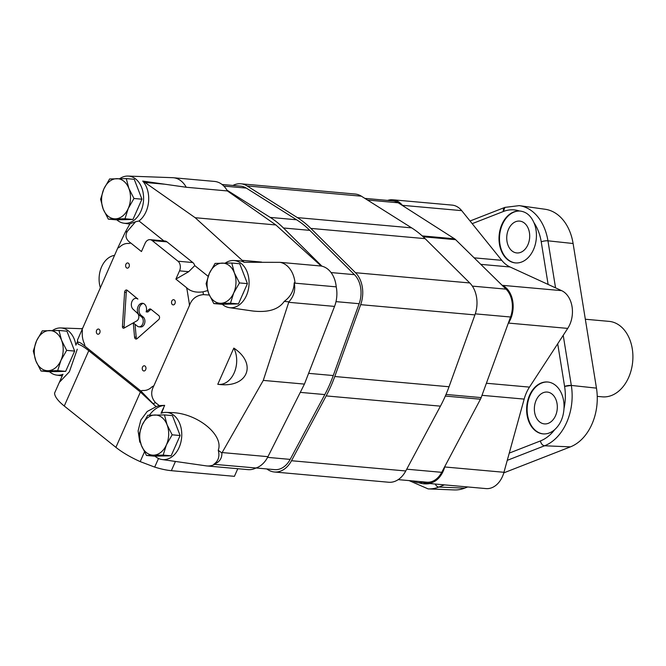 <?xml version="1.0" encoding="UTF-8"?>
<svg xmlns="http://www.w3.org/2000/svg" width="666" height="666" viewBox="0 0 666 666"><rect width="100%" height="100%" fill="white"/><g stroke="black" fill="none" stroke-linecap="round" stroke-linejoin="round"><path stroke-width="1" d="M597.244 396.378L602.305 396.836A37.887 27.123 -84.9 0 0 632.7 361.521A37.887 27.123 -84.9 0 0 609.074 321.37L585.331 319.239M132.959 219.464L141.941 199.192L134.241 179.304L126.274 178.588L109.59 178.963L103.846 188.986L100.608 199.234L103.205 209.066L108.308 219.131L116.275 219.838L132.959 219.464L124.992 218.756L128.23 208.508L133.974 198.485L141.941 199.192M137.063 210.206A18.939 13.561 -84.9 0 0 137.72 208.849A18.939 13.561 -84.9 0 0 138.303 207.417M133.974 198.485L128.871 188.42L126.274 178.588M108.308 219.131L124.992 218.756M103.846 188.986A20.122 14.411 95.1 0 1 116.683 178.663A20.122 14.411 95.1 0 1 128.871 188.42A20.122 14.411 95.1 0 1 128.23 208.508A20.122 14.411 95.1 0 1 115.401 218.831A20.122 14.411 95.1 0 1 103.205 209.066A20.122 14.411 95.1 0 1 103.846 188.986M238.445 303.912L247.427 283.641L239.727 263.744L231.76 263.028L215.076 263.403L209.332 273.426L206.094 283.674L208.691 293.515L213.794 303.571L221.761 304.287L238.445 303.912L230.478 303.197L233.716 292.948L239.46 282.925L247.427 283.641M242.549 294.655A18.939 13.561 -84.9 0 0 243.207 293.29A18.939 13.561 -84.9 0 0 243.789 291.866M239.46 282.925L234.357 272.869L231.76 263.028M213.794 303.571L230.478 303.197M209.332 273.426A20.122 14.411 95.1 0 1 222.169 263.103A20.122 14.411 95.1 0 1 234.357 272.869A20.122 14.411 95.1 0 1 233.716 292.948A20.122 14.411 95.1 0 1 220.887 303.271A20.122 14.411 95.1 0 1 208.691 293.515A20.122 14.411 95.1 0 1 209.332 273.426M171.145 455.794L180.128 435.522L172.427 415.626L164.452 414.918L147.769 415.293L142.024 425.316L138.786 435.564L141.383 445.396L146.487 455.461L154.454 456.168L171.145 455.794L163.17 455.086L166.417 444.838L172.153 434.815L180.128 435.522M175.241 446.536A18.939 13.561 -84.9 0 0 175.907 445.179A18.939 13.561 -84.9 0 0 176.482 443.747M172.153 434.815L167.058 424.75L164.452 414.918M146.487 455.461L163.17 455.086M142.024 425.316A20.122 14.411 95.1 0 1 154.862 414.993A20.122 14.411 95.1 0 1 167.058 424.75A20.122 14.411 95.1 0 1 166.417 444.838A20.122 14.411 95.1 0 1 153.58 455.161A20.122 14.411 95.1 0 1 141.383 445.396A20.122 14.411 95.1 0 1 142.024 425.316M65.659 371.353L74.642 351.082L66.941 331.185L58.966 330.469L42.283 330.844L36.538 340.867L33.3 351.115L35.897 360.947L41.001 371.012L48.968 371.728L65.659 371.353L57.684 370.637L60.931 360.389L66.667 350.366L74.642 351.082M69.755 362.088A18.939 13.561 -84.9 0 0 70.421 360.731A18.939 13.561 -84.9 0 0 70.996 359.299M66.667 350.366L61.572 340.301L58.966 330.469M41.001 371.012L57.684 370.637M36.538 340.867A20.122 14.411 95.1 0 1 49.376 330.544A20.122 14.411 95.1 0 1 61.572 340.301A20.122 14.411 95.1 0 1 60.931 360.389A20.122 14.411 95.1 0 1 48.094 370.712A20.122 14.411 95.1 0 1 35.897 360.947A20.122 14.411 95.1 0 1 36.538 340.867M77.447 340.143L117.699 248.16L125.325 232.109L129.97 223.776L135.539 221.778L127.364 231.302C124.783 235.831 125.941 239.743 130.819 243.04A74.942 53.655 -84.9 0 0 128.904 243.498C125.524 243.157 122.402 244.38 119.522 247.161A74.942 53.655 -84.9 0 0 117.699 248.16M77.606 341.3L75.899 345.163L77.589 341.175M154.995 456.16A23.676 16.95 -84.9 0 0 162.005 459.523A23.676 16.95 -84.9 0 0 181.643 437.529A23.676 16.95 -84.9 0 0 166.234 412.396A23.676 16.95 -84.9 0 0 161.03 413.32L163.078 408.699A95.771 68.565 -84.9 0 0 163.203 408.641L164.66 405.361L159.291 405.594L155.544 402.664C151.065 397.644 150.516 392.016 153.879 385.772L189.419 305.577A74.942 53.655 -84.9 0 0 189.202 302.938L187.129 290.11A74.942 53.655 -84.9 0 0 186.513 287.629L175.882 279.112L179.545 270.854A7.101 5.087 -84.9 0 0 177.989 261.214L152.164 240.543A7.101 5.087 -84.9 0 0 150.058 239.66A7.101 5.087 -84.9 0 0 145.113 243.29L141.458 251.557L130.819 243.04M163.203 408.641L161.696 413.07M288.869 301.856L284.224 301.407C290.626 296.728 293.956 290.518 294.205 282.792C295.712 289.943 293.931 296.303 288.869 301.856L263.278 380.403L221.903 452.972L218.257 450.274C224.092 434.79 196.703 412.853 171.179 412.579L166.234 412.396M222.302 304.279A23.676 16.95 -84.9 0 0 229.312 307.642L252.556 310.98C268.032 312.762 278.588 309.573 284.224 301.407M209.315 295.038L203.421 294.63C196.403 295.313 191.741 298.959 189.419 305.577M233.816 348.093L217.774 384.299A22.494 16.101 -84.9 0 0 218.531 384.39A22.494 16.101 -84.9 0 0 234.365 372.427A22.494 16.101 -84.9 0 0 233.816 348.093C257.459 363.611 247.844 387.862 219.389 384.473L218.806 384.415M163.078 408.699L163.545 408.907M237.787 468.714L234.415 476.332L171.353 470.679A42.616 12.762 -156.1 0 1 154.695 467.099L140.193 461.605A42.616 12.762 -156.1 0 1 115.901 447.352L64.261 406.01L88.769 350.707L140.409 392.041L155.636 406.243L156.577 406.476L147.211 411.48L140.834 420.063L138.112 430.91L139.785 442.207M140.193 461.605L144.464 451.956M156.577 406.476L159.291 405.594M155.636 406.243L140.759 390.892L85.057 346.312C80.428 342.441 78.039 341.317 77.889 342.94L78.272 344.305C80.703 344.93 84.199 347.061 88.769 350.707M77.281 349.175L69.364 371.786L59.474 382.217L62.845 374.45L54.587 393.073A42.616 12.762 -156.1 0 0 64.261 406.01M162.005 459.523L206.185 465.867A26.041 18.648 -84.9 0 0 206.885 465.942L248.043 469.638A26.041 18.648 -84.9 0 0 255.969 467.99A26.041 18.648 -84.9 0 0 267.957 456.668L304.437 384.099L334.54 306.41A26.041 18.648 -84.9 0 0 336.23 286.855A26.041 18.648 -84.9 0 0 321.187 266.034L280.02 262.337L244.139 262.279A37.887 27.123 -84.9 0 0 242.199 260.331L195.18 217.715L275.857 224.95L227.389 190.942L186.23 187.254A26.041 18.648 -84.9 0 0 173.36 177.739A26.041 18.648 -84.9 0 0 172.652 177.689L128.047 176.065A23.676 16.95 -84.9 0 0 119.822 178.613M195.18 217.715L144.905 182.442A37.887 27.123 -84.9 0 0 142.707 181.077L186.23 187.254M186.513 287.629C190.518 291.442 196.004 292.84 202.98 291.833L207.675 290.601M321.187 266.034L275.857 224.95M336.23 286.855L295.071 283.167A26.041 18.648 -84.9 0 0 280.02 262.337M294.205 282.792L295.071 283.167M154.695 467.099L158.508 458.483M218.257 450.274C219.88 456.393 218.39 461.063 213.778 464.294C219.297 462.387 222.011 458.616 221.903 452.972M255.969 467.99L213.778 464.294M135.539 221.778L139.003 220.97L163.903 240.909M77.422 340.093L77.889 342.94M124.009 328.105L136.788 320.895A4.262 3.055 -84.9 0 0 138.811 317.399A4.262 3.055 -84.9 0 0 137.662 313.445L132.992 309.149A5.919 4.237 -84.9 0 1 131.66 302.347A5.919 4.237 -84.9 0 1 136.122 298.368A5.919 4.237 -84.9 0 1 137.879 299.101L127.214 290.276A2.364 1.698 -84.9 0 0 126.507 289.985A2.364 1.698 -84.9 0 0 124.6 292.282L122.436 326.531A1.657 1.19 -84.9 0 0 123.476 328.23A1.657 1.19 -84.9 0 0 124.009 328.105M137.612 326.34L133.283 322.877L134.557 337.121A2.364 1.698 -84.9 0 0 136.039 339.044A2.364 1.698 -84.9 0 0 137.096 338.661L158.699 319.58A2.364 1.698 -84.9 0 0 158.766 315.542L150.874 309.224A2.364 1.698 -84.9 0 0 150.175 308.932A2.364 1.698 -84.9 0 0 149.126 309.307L146.145 311.879A6.394 4.579 -84.9 0 0 142.524 303.271A6.394 4.579 -84.9 0 0 137.629 307.834A6.394 4.579 -84.9 0 0 139.477 315.209L141.741 317.024A5.361 3.838 -84.9 0 1 142.99 323.185A5.361 3.838 -84.9 0 1 138.944 326.815A5.361 3.838 -84.9 0 1 137.612 326.34M96.62 330.378A2.606 1.865 -84.9 0 0 97.96 334.232A2.606 1.865 -84.9 0 0 100.05 331.81A2.606 1.865 -84.9 0 0 98.426 329.046A2.606 1.865 -84.9 0 0 96.62 330.378M171.803 301.032A2.606 1.865 -84.9 0 0 173.152 304.886A2.606 1.865 -84.9 0 0 175.241 302.464A2.606 1.865 -84.9 0 0 173.618 299.7A2.606 1.865 -84.9 0 0 171.803 301.032M125.907 264.285A2.606 1.865 -84.9 0 0 127.248 268.14A2.606 1.865 -84.9 0 0 129.337 265.717A2.606 1.865 -84.9 0 0 127.714 262.953A2.606 1.865 -84.9 0 0 125.907 264.285M142.516 367.124A2.606 1.865 -84.9 0 0 143.864 370.979A2.606 1.865 -84.9 0 0 145.954 368.556A2.606 1.865 -84.9 0 0 144.331 365.792A2.606 1.865 -84.9 0 0 142.516 367.124M140.759 390.892A74.942 53.655 -84.9 0 0 142.674 390.442C146.054 390.784 149.176 389.56 152.056 386.78A74.942 53.655 -84.9 0 0 153.879 385.772M82.159 328.355A74.942 53.655 -84.9 0 0 82.368 330.994A18.939 13.561 -84.9 0 0 84.44 343.831A74.942 53.655 -84.9 0 0 85.057 346.312M175.882 279.112L188.711 271.678L194.772 265.617L208.158 276.34M227.389 190.942A26.041 18.648 -84.9 0 0 214.519 181.427L173.36 177.739M263.278 380.403L304.437 384.099M194.772 265.617A7.101 5.087 -84.9 0 0 192.807 262.537L177.989 261.214M150.058 239.66L164.877 240.992A7.101 5.087 -84.9 0 1 166.983 241.875L192.807 262.537M139.003 220.97A23.943 17.141 -84.9 0 0 142.707 181.077M244.139 262.279A23.943 17.141 -84.9 0 0 238.486 260.697L233.533 260.514A23.676 16.95 -84.9 0 0 225.308 263.053M75.899 345.163A23.676 16.95 -84.9 0 0 60.739 327.947A23.676 16.95 -84.9 0 0 52.514 330.494M49.509 371.711A23.676 16.95 -84.9 0 0 56.518 375.083A23.676 16.95 -84.9 0 0 62.995 374.275M164.66 405.361A30.778 22.036 -84.9 0 0 149.434 415.193M206.885 465.942A26.041 18.648 -84.9 0 0 214.81 464.294M229.312 307.642A23.676 16.95 -84.9 0 0 245.754 296.986A23.676 16.95 -84.9 0 0 247.569 273.118A23.676 16.95 -84.9 0 0 233.533 260.514M116.816 219.83A23.676 16.95 -84.9 0 0 123.826 223.193A23.676 16.95 -84.9 0 0 133.983 220.304A23.676 16.95 -84.9 0 0 143.315 194.014A23.676 16.95 -84.9 0 0 128.047 176.065M114.494 255.386A22.494 16.101 -84.9 0 0 100.291 287.446M150.974 309.307A2.364 1.698 -84.9 0 0 150.774 309.457L147.794 312.021L146.145 311.879M143.34 303.446A6.394 4.579 -84.9 0 0 139.152 308.549A6.394 4.579 -84.9 0 0 141.125 315.359L143.39 317.166L141.741 317.024M138.944 326.815L140.593 326.964A5.361 3.838 -84.9 0 0 144.639 323.335A5.361 3.838 -84.9 0 0 143.39 317.166M135.04 324.284L136.205 337.262A2.364 1.698 -84.9 0 0 136.888 338.819M127.306 290.359A2.364 1.698 -84.9 0 0 126.249 292.424L124.084 326.681A1.657 1.19 -84.9 0 0 124.376 327.897M256.01 467.973L274.6 469.638A23.676 16.95 -84.9 0 0 290.16 459.39L324.825 394.58A118.381 84.757 -84.9 0 0 333.258 375.549L359.149 303.704A23.676 16.95 -84.9 0 0 354.454 274.667L309.798 230.353A118.381 84.757 -84.9 0 0 296.586 219.78L246.328 188.103A23.676 16.95 -84.9 0 0 240.651 186.147L222.044 184.474M321.953 266.192L283.458 227.988A118.381 84.757 -84.9 0 0 270.246 217.416L226.915 190.11M266.7 468.931L268.148 469.846A26.041 18.648 -84.9 0 0 274.392 471.994L388.653 482.242A26.041 18.648 -84.9 0 0 405.769 470.97L440.434 406.152A120.754 86.447 -84.9 0 0 449.034 386.755L474.925 314.901A26.041 18.648 -84.9 0 0 469.763 282.958L425.108 238.644A120.754 86.447 -84.9 0 0 411.63 227.864L361.372 196.187A26.041 18.648 -84.9 0 0 355.128 194.031L240.859 183.791A26.041 18.648 -84.9 0 0 232.917 185.456M274.392 471.994A26.041 18.648 -84.9 0 0 291.5 460.73L326.173 395.912A120.754 86.447 -84.9 0 0 334.773 376.506L360.664 304.662A26.041 18.648 -84.9 0 0 355.502 272.719L310.839 228.405A120.754 86.447 -84.9 0 0 297.369 217.615L247.103 185.939A26.041 18.648 -84.9 0 0 240.859 183.791M398.21 479.628L426.831 482.192A22.586 16.175 -84.9 0 0 441.725 472.327L480.444 399.217A10.656 7.626 -84.9 0 0 481.16 397.602L510.547 317.008A22.586 16.175 -84.9 0 0 506.043 289.144L455.652 239.693A10.656 7.626 -84.9 0 0 454.528 238.794L398.176 202.789A22.586 16.175 -84.9 0 0 392.682 200.874L364.843 198.376M504.978 207.367A4.737 3.114 68.7 0 0 504.936 207.376A4.737 3.114 68.7 0 0 503.363 211.497L472.194 223.659L461.696 210.639A23.676 16.95 -84.9 0 0 452.056 205.103L392.782 199.783A23.676 16.95 -84.9 0 0 387.62 200.416M563.985 408.683A26.041 18.648 -84.9 0 0 547.668 382.001A26.041 18.648 -84.9 0 0 529.562 395.304A26.041 18.648 -84.9 0 0 543.015 433.882A26.041 18.648 -84.9 0 0 554.703 429.62C560.289 424.533 563.378 417.557 563.985 408.683A44.189 31.635 -84.9 0 0 564.593 386.422A4.737 1.107 -9.2 0 1 571.32 385.431L596.461 388.128L571.32 385.431L564.593 386.422L557.7 343.781L567.732 328.396A23.676 16.95 -84.9 0 0 561.629 290.642L510.064 266.983A35.514 25.425 -84.9 0 1 501.739 260.314L472.194 223.659M548.118 284.44L541.225 241.808A4.737 1.107 -9.2 0 1 547.952 240.817L573.101 243.515L547.952 240.817L555.552 287.854M435.264 484.049A4.737 3.114 68.7 0 0 438.836 487.046L464.702 488.128L438.836 487.046L444.43 484.865M563.22 335.314L571.32 385.431A48.926 35.023 -84.9 0 1 544.572 445.779C542.482 445.404 541.1 443.781 540.434 440.934L540.434 440.934A4.737 3.114 68.7 0 0 544.572 445.779L570.437 446.861L544.572 445.779L507.259 460.348M547.952 240.817A48.926 35.023 -84.9 0 0 519.239 205.627L504.936 207.384L503.363 211.497A44.189 31.635 -84.9 0 1 519.388 210.989A26.041 18.648 -84.9 0 0 501.939 224.342A26.041 18.648 -84.9 0 0 515.392 262.912A26.041 18.648 -84.9 0 0 533.316 250.008A26.041 18.648 -84.9 0 0 533.924 222.627C530.71 215.368 525.865 211.488 519.388 210.989L520.046 211.03M418.015 482.667L418.673 482.708A26.041 18.648 -84.9 0 0 422.777 482.242M503.796 472.868L570.437 446.861A47.611 34.091 -84.9 0 0 596.461 388.128L573.101 243.515A47.611 34.091 -84.9 0 0 545.154 209.266L519.239 205.627M409.107 480.611L428.138 488.902L454.287 489.935A47.611 34.091 -84.9 0 0 464.702 488.128L467.707 486.954M486.396 383.25L529.47 387.113L557.7 343.781M529.47 387.113A35.514 25.425 -84.9 0 0 524.159 399.101L503.962 472.286A23.676 16.95 -84.9 0 1 486.005 488.594L426.731 483.283A23.676 16.95 -84.9 0 0 444.697 466.966L444.838 466.441M412.928 480.952A26.041 18.648 -84.9 0 0 418.256 482.683M508.533 229.262A15.984 11.439 -84.9 0 0 516.791 252.938A15.984 11.439 -84.9 0 0 529.612 238.037A15.984 11.439 -84.9 0 0 519.638 221.095A15.984 11.439 -84.9 0 0 508.533 229.262M520.288 211.055A26.041 18.648 -84.9 0 0 502.439 224.384A26.041 18.648 -84.9 0 0 515.642 262.937M536.155 400.233A15.984 11.439 -84.9 0 0 544.405 423.901A15.984 11.439 -84.9 0 0 557.234 409.007A15.984 11.439 -84.9 0 0 547.261 392.066A15.984 11.439 -84.9 0 0 536.155 400.233M547.918 382.026A26.041 18.648 -84.9 0 0 530.061 395.354A26.041 18.648 -84.9 0 0 543.265 433.899M508.183 323.501L508.458 323.077A23.676 16.95 -84.9 0 0 502.355 285.331L501.989 285.165M402.714 205.686L402.422 205.328A23.676 16.95 -84.9 0 0 392.782 199.783M421.769 481.743A23.676 16.95 -84.9 0 0 426.731 483.283M115.901 447.352L140.409 392.041M153.505 403.471A89.386 63.994 -84.9 0 0 155.544 402.664M127.364 231.302A89.386 63.994 -84.9 0 0 125.325 232.109M144.905 182.442L164.269 184.174M203.421 294.63A89.386 63.994 -84.9 0 0 202.98 291.833M242.199 260.331L261.563 262.071M288.728 302.306L334.54 306.41M171.353 470.679L175.441 461.455M222.144 452.564L267.957 456.668M188.711 271.678L179.545 270.854M166.983 241.875L152.164 240.543M150.774 309.457L149.126 309.307M141.125 315.359L139.477 315.209M136.205 337.262L134.557 337.121M126.249 292.424L124.6 292.282M124.084 326.681L122.436 326.531M300.274 392.374L324.825 394.58M267.59 457.367L290.16 459.39M308.608 373.343L333.258 375.549M335.997 301.631L359.149 303.704M331.077 272.569L354.454 274.667M283.458 227.988L309.798 230.353M270.246 217.416L296.586 219.78M223.851 186.089L246.328 188.103M326.173 395.912L440.434 406.152M291.5 460.73L405.769 470.97M334.773 376.506L449.034 386.755M360.664 304.662L474.925 314.901M355.502 272.719L469.763 282.958M310.839 228.405L425.108 238.644M297.369 217.615L411.63 227.864M247.103 185.939L361.372 196.187M445.321 396.07L480.444 399.217M406.718 469.189L441.725 472.327M446.02 394.447L481.16 397.602M475.283 313.853L510.547 317.008M472.352 286.122L506.043 289.144M423.16 236.78L455.652 239.693M422.194 235.889L454.528 238.794M367.474 200.033L398.176 202.789M554.703 429.62A44.189 31.635 -84.9 0 1 540.434 440.934L509.257 453.105M541.225 241.808A44.189 31.635 -84.9 0 0 533.924 222.627M418.673 482.708A44.189 31.635 -84.9 0 0 429.836 483.558M428.138 488.902A48.926 35.023 -84.9 0 0 438.836 487.046M508.458 323.077L567.732 328.396M502.355 285.331L561.629 290.642M480.785 264.36L510.064 266.983M474.15 257.842L501.739 260.314M402.422 205.328L461.696 210.639M444.697 466.966L503.962 472.286M481.993 395.321L524.159 399.101M56.518 375.083L62.204 375.899M60.739 327.947L82.001 328.721M123.826 223.193L129.812 224.059M218.531 384.39L219.389 384.473M137.462 298.493L136.122 298.368M504.936 207.376L470.038 220.995"/></g></svg>
